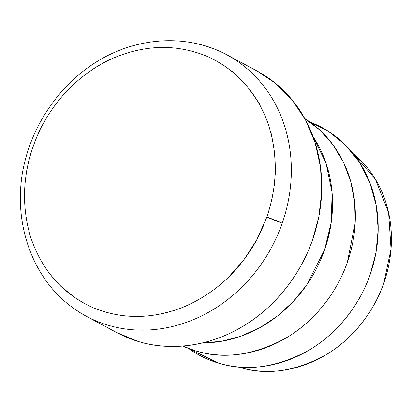 <?xml version="1.0" encoding="UTF-8"?>
<svg xmlns="http://www.w3.org/2000/svg" width="412" height="412" viewBox="0 0 412 412"><rect width="100%" height="100%" fill="white"/><g stroke="black" fill="none" stroke-linecap="round" stroke-linejoin="round"><path stroke-width="0.62" d="M352.971 153.357A122.92 108.227 118.2 0 1 375.116 302.774A122.92 108.227 118.2 0 1 238.378 366.948L239.259 367.221C265.683 375.626 294.168 371.732 324.713 355.546C353.331 339.189 374.668 310.195 383.829 282.987L391.029 248.997L388.609 212.674L375.327 179.153L352.971 153.357M310.04 122.086A129.296 113.841 118.2 0 1 361.041 295.224A129.296 113.841 118.2 0 1 188.583 348.475L218.139 363.008C245.933 371.851 275.896 367.756 308.027 350.73C338.128 333.524 360.572 303.031 370.208 274.407L375.945 252.757L378.19 229.489L376.269 205.696L369.888 182.732L359.233 161.968L344.993 144.55L328.209 131.186L310.04 122.086M304.792 118.568A129.296 113.841 118.2 0 1 338.216 282.977A129.296 113.841 118.2 0 1 182.753 346.049L195.314 350.767C223.113 359.604 253.076 355.51 285.202 338.484C315.304 321.283 337.747 290.784 347.383 262.166L355.185 222.964L354.655 202.055L350.705 181.393L343.33 161.931L332.814 144.555L319.717 129.965L304.792 118.568M313.094 136.733A129.296 113.841 118.2 0 1 315.396 270.736A129.296 113.841 118.2 0 1 202.477 342.918L221.486 341.301L240.891 336.223L259.879 327.664L277.611 315.891L293.354 301.466L306.574 285.119L324.558 249.919L331.248 222.346L332.098 192.625L326.031 163.173L313.094 136.733M282.174 223.371C278.749 221.635 273.63 219.57 266.811 217.186L266.847 217.078A18.21 1.519 19.3 0 1 282.21 223.258A148.418 130.676 -61.8 0 0 220.111 51.454A148.418 130.676 -61.8 0 0 189.582 42.302A148.418 130.676 118.2 0 1 226.667 54.703A148.418 130.676 118.2 0 1 282.21 223.258A148.418 130.676 118.2 0 1 86.335 316.272A148.418 130.676 118.2 0 1 70.004 305.637A148.418 130.676 -61.8 0 0 79.434 312.255A148.418 130.676 -61.8 0 0 282.21 223.258A18.21 1.519 -160.7 0 0 266.847 217.078C277.745 184.679 278.054 153.243 267.779 122.776C256.315 91.964 236.416 69.958 208.07 56.758L216.135 60.77L223.819 65.446L231.091 70.761C231.899 70.648 237.405 76.06 247.602 87.004C256.408 99.045 260.59 105.251 260.147 105.616L264.283 114L266.755 120M263.886 224.88L256.532 240.33L243.245 260.693L228.207 277.497M182.815 307.337L174.358 310.416L161.252 313.877M75.18 297.886L60.935 286.407L54.296 279.393L49.09 272.914M24.504 196.313L24.514 193.949M25.044 182.943L26.44 171.922L28.716 160.974L31.085 152.471M93.761 68.608C99.436 64.942 105.23 61.749 111.132 59.034M270.818 132.654C271.122 132.267 272.327 138.726 274.443 152.023C275.396 165.995 275.638 173.509 275.175 174.559L274.263 185.307L272.564 196.019L270.092 206.633L266.811 217.186L282.21 223.258M208.07 56.758C176.836 43.636 144.524 44.393 111.127 59.029C80.227 73.784 56.609 97.18 40.268 129.208C23.355 165.099 20.075 200.855 30.431 236.488C41.566 269.968 62.305 293.648 92.643 307.527C121.751 319.558 152.028 319.403 183.464 307.069C214.637 293.761 238.991 271.513 256.527 240.33L266.811 217.186M86.335 316.272L116.766 332.597A148.418 130.676 -61.8 0 0 302.084 263.592A148.418 130.676 -61.8 0 0 257.093 71.029L226.667 54.703M257.031 70.993L275.489 83.306L291.969 99.709L305.457 119.789L315.144 142.717L320.557 167.37L321.659 192.497L318.795 216.923L312.6 239.696C301.543 272.553 275.777 307.558 241.226 327.308C206.942 347.666 167.36 350.736 138.046 341.404L116.704 332.561M220.204 51.495C199.3 42.199 177.232 38.908 154.016 41.622C135.867 43.749 118.538 49.394 102.032 58.566C81.349 70.421 63.999 86.412 49.986 106.538C35.7 127.004 26.461 149.432 22.269 173.828C18.787 196.194 20.044 217.876 26.038 238.872C30.751 255.404 38.131 270.334 48.173 283.662C56.892 295.131 67.295 304.612 79.387 312.111"/></g></svg>
